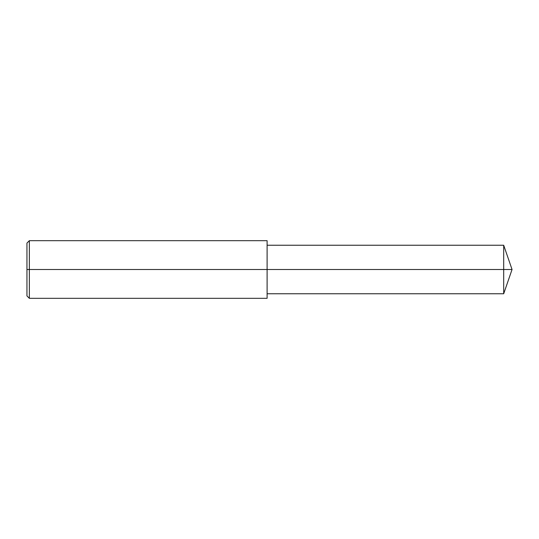 <?xml version="1.0" encoding="UTF-8"?>
<svg xmlns="http://www.w3.org/2000/svg" width="539" height="539" viewBox="0 0 539 539"><rect width="100%" height="100%" fill="white"/><g stroke="black" fill="none" stroke-linecap="round" stroke-linejoin="round"><path stroke-width="0.81" d="M29.349 298.316L26.95 295.918L26.95 243.082L29.349 240.684L29.349 298.316L267.101 298.316L267.101 269.5L503.695 269.5L503.695 293.755L512.05 269.5L503.695 269.5L503.695 245.245L512.05 269.5M29.349 240.684L267.101 240.684L267.101 269.5L26.95 269.5M267.101 293.755L503.695 293.755M267.101 245.245L503.695 245.245"/></g></svg>
